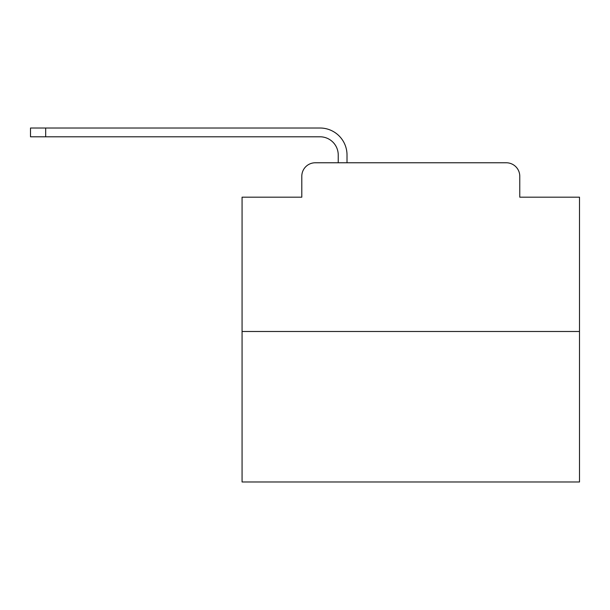 <?xml version="1.0" encoding="UTF-8"?>
<svg xmlns="http://www.w3.org/2000/svg" width="610" height="610" viewBox="0 0 610 610"><rect width="100%" height="100%" fill="white"/><g stroke="black" fill="none" stroke-linecap="round" stroke-linejoin="round"><path stroke-width="0.91" d="M301.798 176.267L301.798 197.19L301.798 176.267A13.496 13.496 0 0 1 315.294 162.771L338.237 162.771L338.237 155.009A18.224 18.224 0 0 0 320.014 136.792L30.5 136.792L30.5 128.016L320.014 128.016A26.992 26.992 0 0 1 347.014 155.009L347.014 162.771L358.146 162.771M579.5 331.489L242.071 331.489L242.071 481.984L579.5 481.984L579.5 197.19L519.773 197.19L519.773 176.267A13.496 13.496 0 0 0 506.277 162.771L315.294 162.771M242.071 331.489L242.071 197.19L301.798 197.19M463.425 162.771L506.277 162.771M519.773 197.19L519.773 176.267M338.237 155.009A18.224 18.224 0 0 0 320.014 136.792A18.224 18.224 0 0 1 338.237 155.009A18.224 18.224 0 0 0 320.014 136.792A18.224 18.224 0 0 1 338.237 155.009A18.224 18.224 0 0 0 320.014 136.792A18.224 18.224 0 0 1 338.237 155.009A18.224 18.224 0 0 0 320.014 136.792A18.224 18.224 0 0 1 338.237 155.009A18.224 18.224 0 0 0 320.014 136.792A18.224 18.224 0 0 1 338.237 155.009A18.224 18.224 0 0 0 320.014 136.792A18.224 18.224 0 0 1 338.237 155.009A18.224 18.224 0 0 0 320.014 136.792A18.224 18.224 0 0 1 338.237 155.009A18.224 18.224 0 0 0 320.014 136.792A18.224 18.224 0 0 1 338.237 155.009A18.224 18.224 0 0 0 320.014 136.792A18.224 18.224 0 0 1 338.237 155.009A18.224 18.224 0 0 0 320.014 136.792A18.224 18.224 0 0 1 338.237 155.009A18.224 18.224 0 0 0 320.014 136.792A18.224 18.224 0 0 1 338.237 155.009A18.224 18.224 0 0 0 320.014 136.792A18.224 18.224 0 0 1 338.237 155.009A18.224 18.224 0 0 0 320.014 136.792A18.224 18.224 0 0 1 338.237 155.009A18.224 18.224 0 0 0 320.014 136.792A18.224 18.224 0 0 1 338.237 155.009A18.224 18.224 0 0 0 320.014 136.792A18.224 18.224 0 0 1 338.237 155.009A18.224 18.224 0 0 0 320.014 136.792A18.224 18.224 0 0 1 338.237 155.009A18.224 18.224 0 0 0 320.014 136.792A18.224 18.224 0 0 1 338.237 155.009A18.224 18.224 0 0 0 320.014 136.792A18.224 18.224 0 0 1 338.237 155.009A18.224 18.224 0 0 0 320.014 136.792A18.224 18.224 0 0 1 338.237 155.009M45.681 128.016L320.014 128.016L45.681 128.016L320.014 128.016L45.681 128.016L320.014 128.016L45.681 128.016L320.014 128.016L45.681 128.016L320.014 128.016L45.681 128.016L320.014 128.016L45.681 128.016L320.014 128.016L45.681 128.016L320.014 128.016L45.681 128.016L320.014 128.016L45.681 128.016L320.014 128.016L45.681 128.016L320.014 128.016L45.681 128.016L320.014 128.016L45.681 128.016L320.014 128.016L45.681 128.016L320.014 128.016L45.681 128.016L320.014 128.016L45.681 128.016L320.014 128.016L45.681 128.016L320.014 128.016L45.681 128.016L320.014 128.016L45.681 128.016L320.014 128.016L45.681 128.016L45.681 136.792"/></g></svg>

